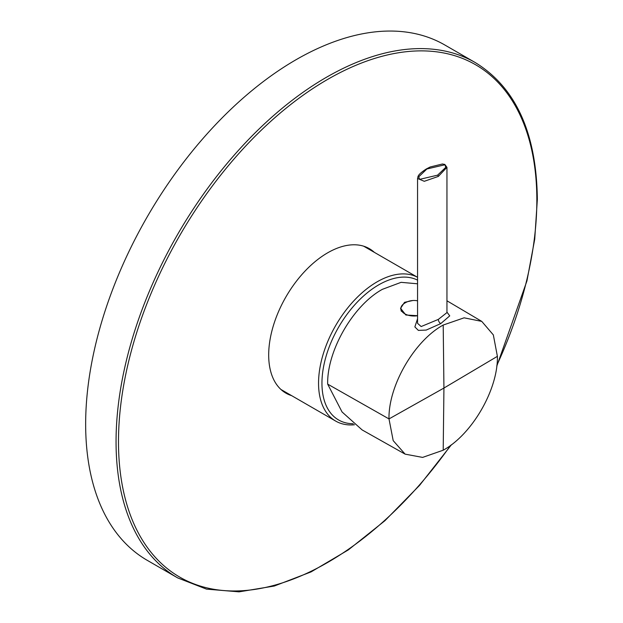 <?xml version="1.0" encoding="UTF-8"?>
<svg xmlns="http://www.w3.org/2000/svg" width="623" height="623" viewBox="0 0 623 623"><rect width="100%" height="100%" fill="white"/><g stroke="black" fill="none" stroke-linecap="round" stroke-linejoin="round"><path stroke-width="0.93" d="M363.684 246.194L417.558 277.297A82.727 47.761 120 0 0 354.113 300.527A82.727 47.761 120 0 0 318.548 383.207A82.727 47.761 120 0 0 335.68 421.078A82.727 47.761 120 0 0 354.495 424.777M417.558 280.132A80.32 46.375 120 0 0 356.154 303.292A80.32 46.375 120 0 0 321.951 383.207A80.32 46.375 120 0 0 353.218 423.733M417.558 283.8L401.103 282.336L382.39 289.329C353.148 305.348 326.919 350.78 327.667 384.118L342.058 411.967L362.15 429.94L405.114 454.136L393.191 440.625L389.001 418.921C388.261 385.902 414.24 340.913 443.202 325.05L464.096 317.823L481.758 321.39L493.338 334.909L497.395 356.34C498.143 389.352 472.164 434.348 443.202 450.211L422.612 457.407L405.114 454.136M417.558 315.69L405.869 315.02L400.597 308.315L404.529 302.326L412.847 300.512M417.558 318.766L414.863 326.919L418.368 330.392L426.218 330.073L440.749 323.61L449.736 315.869L446.948 312.123M400.62 308.844A13.418 7.749 180 0 1 401.165 307.084M401.407 311.305A13.067 7.546 180 0 1 400.939 309.304L400.939 308.463A13.067 7.546 0 0 0 404.771 313.797A13.067 7.546 180 0 0 416.935 315.822M417.558 300.831A17.53 17.53 0 0 0 403.883 303.689A13.067 7.546 0 0 0 400.939 308.463M426.903 168.981L418.718 176.815L419.606 179.369L437.603 175.156L445.795 167.314L444.908 164.768L426.903 168.981A1.036 0.6 -120 0 0 426.389 168.926C416.304 175.468 418.345 176.839 417.558 178.489L417.558 323.345L421.164 326.538L438.335 319.404L446.901 312.637M496.757 366.254L526.941 280.918L534.729 239.185L537.345 199.453C536.559 133.143 515.852 87.5 475.224 62.541L444.814 44.988A297.545 171.784 120 0 0 215.527 124.701A297.545 171.784 120 0 0 85.655 424.138A297.545 171.784 120 0 0 147.277 560.35L177.68 577.903L206.501 589.124L239.053 591.85L274.284 586.033L311.087 571.898L348.343 549.891L384.905 520.719L419.637 485.286L451.473 444.697M291.65 395.652A83.412 48.158 -60 0 1 285.957 393.168A83.412 48.158 -60 0 1 268.684 354.978A83.412 48.158 -60 0 1 305.091 271.036A83.412 48.158 -60 0 1 369.377 248.686A83.412 48.158 -60 0 1 374.376 252.37M369.509 249.558A83.412 48.158 120 0 0 366.869 247.401M283.597 391.641A83.412 48.158 120 0 0 286.782 392.848M327.667 384.118L389.001 418.921L443.934 388.051L443.202 325.05M440.749 323.61A3.442 1.986 60 0 1 438.335 319.404M437.603 175.156A1.036 0.6 60 0 1 438.335 176.418L446.948 167.33L444.806 164.425L442.408 163.997L430.213 166.98L426.389 168.926M417.558 178.489L424.302 181.301L438.335 176.418M497.395 356.34L443.934 388.051L443.202 450.211M475.224 62.541A297.545 171.784 120 0 0 245.937 142.254A297.545 171.784 120 0 0 116.057 441.691A297.545 171.784 120 0 0 177.68 577.903M496.881 365.226A295.824 170.795 120 0 0 536.847 200.154A295.824 170.795 120 0 0 327.667 79.386A295.824 170.795 120 0 0 118.487 441.691A295.824 170.795 120 0 0 232.714 590.97A295.824 170.795 120 0 0 450.639 445.32M335.68 421.078L280.957 389.484M481.758 321.39L446.948 300.792M446.948 312.271L446.948 167.33"/></g></svg>
